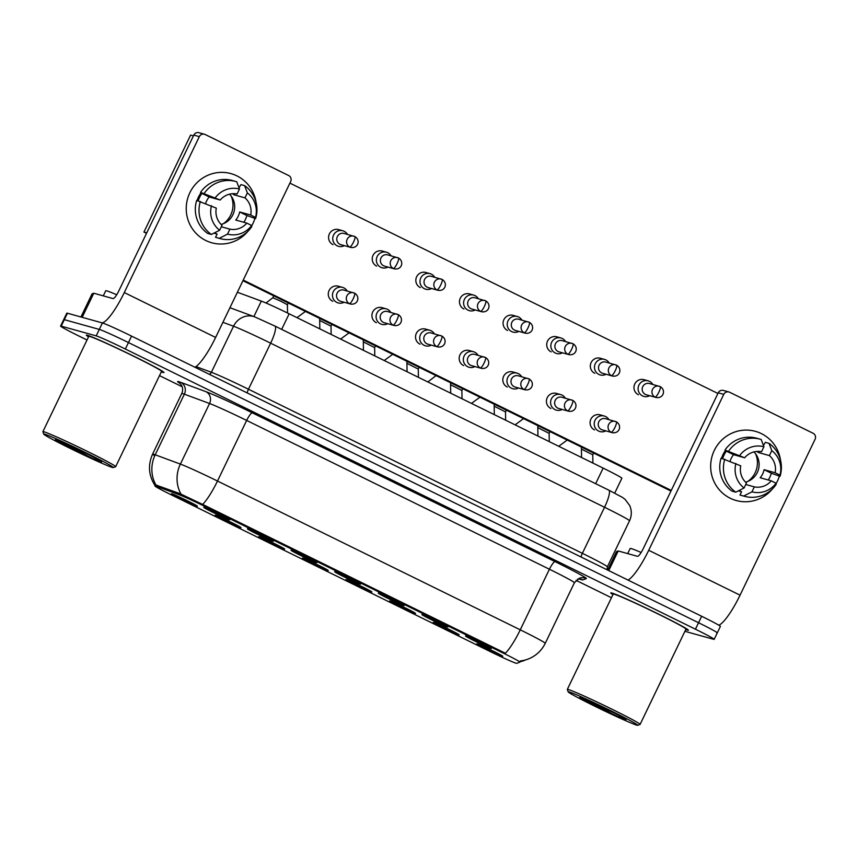 <?xml version="1.0" encoding="UTF-8"?>
<svg xmlns="http://www.w3.org/2000/svg" width="858" height="858" viewBox="0 0 858 858"><rect width="100%" height="100%" fill="white"/><g stroke="black" fill="none" stroke-linecap="round" stroke-linejoin="round"><path stroke-width="1.29" d="M422.254 614.618A14.361 0.547 25.7 0 1 436.207 620.849A14.361 0.547 25.7 0 1 447.79 627.005A14.361 0.547 25.7 0 1 447.447 626.994A14.361 0.547 25.7 0 1 433 620.527A14.361 0.547 25.7 0 1 421.932 614.564A14.361 0.547 25.7 0 1 422.254 614.618M378.625 593.178A14.361 0.547 25.7 0 1 392.578 599.41A14.361 0.547 25.7 0 1 404.161 605.566A14.361 0.547 25.7 0 1 403.828 605.555A14.361 0.547 25.7 0 1 389.382 599.088A14.361 0.547 25.7 0 1 378.314 593.125A14.361 0.547 25.7 0 1 378.625 593.178M335.006 571.739A14.361 0.547 25.7 0 1 348.959 577.97A14.361 0.547 25.7 0 1 360.542 584.126A14.361 0.547 25.7 0 1 360.199 584.116A14.361 0.547 25.7 0 1 345.753 577.649A14.361 0.547 25.7 0 1 334.684 571.685A14.361 0.547 25.7 0 1 335.006 571.739M291.377 550.3A14.361 0.547 25.7 0 1 305.33 556.531A14.361 0.547 25.7 0 1 316.913 562.687A14.361 0.547 25.7 0 1 316.581 562.676A14.361 0.547 25.7 0 1 302.134 556.209A14.361 0.547 25.7 0 1 291.066 550.246A14.361 0.547 25.7 0 1 291.377 550.3M247.758 528.86A14.361 0.547 25.7 0 1 261.711 535.092A14.361 0.547 25.7 0 1 273.294 541.248A14.361 0.547 25.7 0 1 272.951 541.248A14.361 0.547 25.7 0 1 258.505 534.77A14.361 0.547 25.7 0 1 247.436 528.807A14.361 0.547 25.7 0 1 247.758 528.86M204.129 507.421A14.361 0.547 25.7 0 1 218.082 513.652A14.361 0.547 25.7 0 1 229.665 519.819A14.361 0.547 25.7 0 1 229.333 519.809A14.361 0.547 25.7 0 1 214.886 513.331A14.361 0.547 25.7 0 1 203.818 507.368A14.361 0.547 25.7 0 1 204.129 507.421M465.873 636.057A14.361 0.547 25.7 0 1 479.826 642.288A14.361 0.547 25.7 0 1 491.409 648.444A14.361 0.547 25.7 0 1 491.076 648.433A14.361 0.547 25.7 0 1 476.63 641.966A14.361 0.547 25.7 0 1 465.562 636.003A14.361 0.547 25.7 0 1 465.873 636.057M433.612 622.425A14.361 0.547 25.7 0 1 447.565 628.657A14.361 0.547 25.7 0 1 459.148 634.813A14.361 0.547 25.7 0 1 458.805 634.813A14.361 0.547 25.7 0 1 444.358 628.335A14.361 0.547 25.7 0 1 433.29 622.372A14.361 0.547 25.7 0 1 433.612 622.425M389.982 600.986A14.361 0.547 25.7 0 1 403.936 607.217A14.361 0.547 25.7 0 1 415.519 613.384A14.361 0.547 25.7 0 1 415.186 613.373A14.361 0.547 25.7 0 1 400.74 606.896A14.361 0.547 25.7 0 1 389.661 600.932A14.361 0.547 25.7 0 1 389.982 600.986M346.364 579.547A14.361 0.547 25.7 0 1 360.317 585.778A14.361 0.547 25.7 0 1 371.9 591.945A14.361 0.547 25.7 0 1 371.557 591.934A14.361 0.547 25.7 0 1 357.11 585.456A14.361 0.547 25.7 0 1 346.042 579.493A14.361 0.547 25.7 0 1 346.364 579.547M302.735 558.108A14.361 0.547 25.7 0 1 316.688 564.339A14.361 0.547 25.7 0 1 328.271 570.506A14.361 0.547 25.7 0 1 327.938 570.495A14.361 0.547 25.7 0 1 313.492 564.017A14.361 0.547 25.7 0 1 302.413 558.065A14.361 0.547 25.7 0 1 302.735 558.108M259.116 536.668A14.361 0.547 25.7 0 1 273.069 542.899A14.361 0.547 25.7 0 1 284.652 549.066A14.361 0.547 25.7 0 1 284.309 549.056A14.361 0.547 25.7 0 1 269.862 542.578A14.361 0.547 25.7 0 1 258.794 536.625A14.361 0.547 25.7 0 1 259.116 536.668M215.487 515.229A14.361 0.547 25.7 0 1 229.44 521.46A14.361 0.547 25.7 0 1 241.023 527.627A14.361 0.547 25.7 0 1 240.69 527.616A14.361 0.547 25.7 0 1 226.244 521.138A14.361 0.547 25.7 0 1 215.165 515.186A14.361 0.547 25.7 0 1 215.487 515.229M171.868 493.79A14.361 0.547 25.7 0 1 185.821 500.021A14.361 0.547 25.7 0 1 197.404 506.188A14.361 0.547 25.7 0 1 197.061 506.177A14.361 0.547 25.7 0 1 182.615 499.699A14.361 0.547 25.7 0 1 171.546 493.747A14.361 0.547 25.7 0 1 171.868 493.79M477.23 643.865A14.361 0.547 25.7 0 1 491.184 650.096A14.361 0.547 25.7 0 1 502.767 656.252A14.361 0.547 25.7 0 1 502.434 656.241A14.361 0.547 25.7 0 1 487.988 649.774A14.361 0.547 25.7 0 1 476.909 643.811A14.361 0.547 25.7 0 1 477.23 643.865M516.698 663.341A24.228 0.933 25.7 0 1 516.162 663.255A24.228 0.933 25.7 0 1 489.929 651.426L171.804 495.087A24.228 0.933 25.7 0 1 154.944 485.96A24.228 0.933 25.7 0 1 156.703 486.422L179.301 494.776A24.228 0.933 25.7 0 1 204.343 506.209L503.035 653.002A24.228 0.933 25.7 0 1 519.894 662.119A24.228 0.933 25.7 0 1 519.862 662.151L516.698 663.341M237.376 292.246L261.325 301.104A26.92 1.03 25.7 0 1 289.157 313.803L603.153 468.114A26.92 1.03 25.7 0 1 621.878 478.249L614.725 493.125M687.397 630.147A43.072 1.652 -154.3 0 0 688.406 630.255A43.072 1.652 -154.3 0 0 654.397 612.065A43.072 1.652 -154.3 0 0 611.797 592.996A43.072 1.652 -154.3 0 0 610.789 592.899A43.072 1.652 -154.3 0 0 612.966 594.583A43.072 1.652 -154.3 0 1 610.789 592.899A43.072 1.652 -154.3 0 1 611.797 592.996A43.072 1.652 -154.3 0 1 654.397 612.065A43.072 1.652 -154.3 0 1 688.406 630.255A43.072 1.652 -154.3 0 1 687.397 630.147A43.072 1.652 -154.3 0 1 685.735 629.6A43.072 1.652 -154.3 0 0 687.397 630.147M162.966 372.415A43.072 1.652 -154.3 0 0 163.975 372.522A43.072 1.652 -154.3 0 0 129.966 354.333A43.072 1.652 -154.3 0 0 87.366 335.274A43.072 1.652 -154.3 0 0 86.358 335.167A43.072 1.652 -154.3 0 0 88.535 336.851A43.072 1.652 -154.3 0 1 86.358 335.167A43.072 1.652 -154.3 0 1 87.366 335.274A43.072 1.652 -154.3 0 1 129.966 354.333A43.072 1.652 -154.3 0 1 163.975 372.522A43.072 1.652 -154.3 0 1 162.966 372.415A43.072 1.652 -154.3 0 1 161.304 371.879A43.072 1.652 -154.3 0 0 162.966 372.415M716.655 632.807A26.92 1.03 -154.3 0 0 717.288 632.872L720.398 626.404A26.92 1.03 -154.3 0 0 701.662 616.269L131.564 336.1A26.92 1.03 -154.3 0 0 102.413 322.951L67.439 313.224L64.329 319.68A26.92 1.03 -154.3 0 0 63.696 319.616A26.92 1.03 -154.3 0 1 64.329 319.68L99.303 329.418L64.329 319.68L61.218 326.147A26.92 1.03 -154.3 0 0 60.586 326.083A26.92 1.03 -154.3 0 0 79.322 336.218L87.012 340.004M131.564 336.1L128.453 342.556A26.92 1.03 -154.3 0 0 99.303 329.418A26.92 1.03 -154.3 0 1 128.453 342.556L698.551 622.736L128.453 342.556L125.343 349.024A26.92 1.03 -154.3 0 0 96.193 335.875L61.218 326.147M717.288 632.872A26.92 1.03 -154.3 0 0 698.551 622.736A26.92 1.03 -154.3 0 1 717.288 632.872L714.178 639.339A26.92 1.03 -154.3 0 0 695.441 629.204L125.343 349.024M154.762 455.727A35.897 1.373 25.7 0 1 152.595 454.107A35.897 1.373 25.7 0 1 153.443 454.193A35.897 1.373 25.7 0 1 155.201 454.783A31.403 29.075 -69.7 0 0 155.984 485.049L179.869 493.607L204.73 505.416L505.405 653.26A31.403 6.574 116.2 0 0 520.259 629.826A35.897 1.373 25.7 0 1 545.238 643.339L574.399 582.743A35.897 1.373 -154.3 0 0 549.42 569.229L246.654 420.441A35.897 1.373 -154.3 0 0 209.556 403.507L184.363 394.187A35.897 1.373 -154.3 0 0 182.604 393.597A35.897 1.373 -154.3 0 0 181.757 393.511C183.054 390.54 182.915 387.709 181.338 385.027L179.665 383.097M524.452 660.445A31.403 31.36 -110.6 0 1 520.077 661.743L527.981 659.126A31.403 31.36 -110.6 0 1 520.345 660.939L519.894 662.119M159.491 375.622L182.153 386.754M576.083 580.351L611.454 597.736M684.909 631.306L713.545 639.274A26.92 1.03 -154.3 0 0 714.178 639.339M67.439 313.224A26.92 1.03 -154.3 0 0 66.806 313.159L60.586 326.083M652.82 384.47A8.076 7.894 105.5 0 0 638.91 385.135A8.076 7.894 105.5 0 0 649.699 395.699M655.126 397.115A5.834 1.223 116.2 0 0 658.847 392.192A5.834 1.223 -63.8 0 0 660.231 386.626L649.409 383.515A5.834 5.695 105.5 0 0 645.313 394.38A5.834 5.695 105.5 0 0 646.278 394.755L656.091 397.479C663.481 398.841 666.216 390.068 660.231 386.626A5.834 1.223 -63.8 0 0 660.177 386.615A5.834 5.695 105.5 0 0 652.327 389.832A5.834 5.695 105.5 0 0 656.091 397.479M581.434 449.077L592.76 454.794L592.889 463.073M558.719 446.278L567.192 440.057M608.923 419.637A8.076 7.894 105.5 0 0 595.012 420.313A8.076 7.894 105.5 0 0 605.802 430.877M611.228 432.282A5.834 1.223 116.2 0 0 614.95 427.37A5.834 1.223 -63.8 0 0 616.323 421.804L605.512 418.683A5.834 5.695 105.5 0 0 601.415 429.558A5.834 5.695 105.5 0 0 602.38 429.922L612.194 432.657C619.583 434.009 622.318 425.246 616.323 421.804A5.834 1.223 -63.8 0 0 616.28 421.782A5.834 5.695 105.5 0 0 608.429 425A5.834 5.695 105.5 0 0 612.194 432.657M609.201 363.031A8.076 7.894 105.5 0 0 595.291 363.695A8.076 7.894 105.5 0 0 606.07 374.26M611.497 375.675A5.834 1.223 116.2 0 0 615.229 370.753A5.834 1.223 -63.8 0 0 616.602 365.186L605.78 362.076A5.834 5.695 105.5 0 0 601.694 372.951A5.834 5.695 105.5 0 0 602.659 373.316L612.462 376.04C619.851 377.402 622.586 368.64 616.602 365.186A5.834 1.223 -63.8 0 0 616.559 365.176A5.834 5.695 105.5 0 0 608.708 368.393A5.834 5.695 105.5 0 0 612.462 376.04M537.816 427.638L549.141 433.365L549.27 441.634M565.572 341.591A8.076 7.894 105.5 0 0 551.662 342.256A8.076 7.894 105.5 0 0 562.451 352.82M567.878 354.236A5.834 1.223 116.2 0 0 571.6 349.324A5.834 1.223 -63.8 0 0 572.983 343.747L562.162 340.637A5.834 5.695 105.5 0 0 558.065 351.512A5.834 5.695 105.5 0 0 559.03 351.877L568.843 354.601C576.233 355.963 578.968 347.2 572.972 343.747A5.834 1.223 -63.8 0 0 572.93 343.736A5.834 5.695 105.5 0 0 565.079 346.954A5.834 5.695 105.5 0 0 568.843 354.601M494.187 406.199L505.512 411.926L505.641 420.195M521.954 320.152A8.076 7.894 105.5 0 0 508.043 320.817A8.076 7.894 105.5 0 0 518.822 331.392M524.249 332.797A5.834 1.223 116.2 0 0 527.981 327.885A5.834 1.223 -63.8 0 0 529.354 322.308L518.532 319.197A5.834 5.695 105.5 0 0 514.446 330.073A5.834 5.695 105.5 0 0 515.411 330.437L525.214 333.161C532.604 334.523 535.338 325.761 529.354 322.308A5.834 1.223 -63.8 0 0 529.311 322.297A5.834 5.695 105.5 0 0 521.46 325.514A5.834 5.695 105.5 0 0 525.214 333.161M450.568 384.759L461.894 390.487L462.022 398.756M478.324 298.713A8.076 7.894 105.5 0 0 464.414 299.388A8.076 7.894 105.5 0 0 475.203 309.952M480.63 311.357A5.834 1.223 116.2 0 0 484.352 306.445A5.834 1.223 -63.8 0 0 485.725 300.879L474.914 297.758A5.834 5.695 105.5 0 0 470.817 308.633A5.834 5.695 105.5 0 0 471.782 308.998L481.595 311.733C488.985 313.084 491.72 304.322 485.725 300.879A5.834 1.223 -63.8 0 0 485.682 300.858A5.834 5.695 105.5 0 0 477.831 304.075A5.834 5.695 105.5 0 0 481.595 311.722M406.939 363.32L418.264 369.047L418.393 377.316M515.09 424.839L523.562 418.618M565.304 398.198A8.076 7.894 105.5 0 0 551.394 398.873A8.076 7.894 105.5 0 0 562.172 409.438M567.599 410.843A5.834 1.223 116.2 0 0 571.331 405.931A5.834 1.223 -63.8 0 0 572.704 400.364L561.883 397.243A5.834 5.695 105.5 0 0 557.797 408.118A5.834 5.695 105.5 0 0 558.751 408.483L568.564 411.218C575.954 412.569 578.689 403.807 572.704 400.364A5.834 1.223 -63.8 0 0 572.661 400.343A5.834 5.695 105.5 0 0 564.811 403.571A5.834 5.695 105.5 0 0 568.564 411.218M471.471 403.399L479.944 397.179M521.675 376.759A8.076 7.894 105.5 0 0 507.764 377.434A8.076 7.894 105.5 0 0 518.554 387.998M523.981 389.414A5.834 1.223 116.2 0 0 527.702 384.491A5.834 1.223 -63.8 0 0 529.075 378.925L518.264 375.804A5.834 5.695 105.5 0 0 514.167 386.679A5.834 5.695 105.5 0 0 515.132 387.044L524.946 389.779C532.335 391.141 535.07 382.368 529.075 378.925A5.834 1.223 -63.8 0 0 529.032 378.904A5.834 5.695 105.5 0 0 521.181 382.132A5.834 5.695 105.5 0 0 524.946 389.779M478.056 355.319A8.076 7.894 105.5 0 0 464.146 355.995A8.076 7.894 105.5 0 0 474.924 366.559M480.351 367.975A5.834 1.223 116.2 0 0 484.084 363.052A5.834 1.223 -63.8 0 0 485.456 357.486L474.635 354.365A5.834 5.695 105.5 0 0 470.549 365.24A5.834 5.695 105.5 0 0 471.503 365.605L481.317 368.339C488.706 369.701 491.441 360.928 485.456 357.486A5.834 1.223 -63.8 0 0 485.414 357.464A5.834 5.695 105.5 0 0 477.563 360.692A5.834 5.695 105.5 0 0 481.317 368.339M761.346 433.601A35.897 35.071 -74.5 0 1 780.544 460.328A35.897 35.071 -74.5 0 0 761.346 433.601A35.897 35.071 -74.5 0 0 714.285 450.439A35.897 35.071 -74.5 0 0 730.233 498.241A35.897 35.071 -74.5 0 1 713.009 453.432A35.897 35.071 -74.5 0 1 755.405 431.349A35.897 35.071 -74.5 0 1 761.346 433.601M779.332 476.147A35.897 35.071 -74.5 0 1 776.115 483.633A35.897 35.071 -74.5 0 0 779.332 476.147M772.661 488.674A35.897 35.071 -74.5 0 1 730.233 498.241A35.897 35.071 -74.5 0 0 736.164 500.504L736.164 500.504A35.897 35.071 -74.5 0 0 772.661 488.674M718.843 625.235A35.897 7.518 -63.8 0 0 740.057 595.173L815.1 439.242A4.483 4.387 105.5 0 0 813.105 433.269L729.643 392.256A4.483 4.387 105.5 0 0 723.755 394.358L718.232 392.825L643.189 548.755A8.977 1.877 116.2 0 1 637.462 556.316L618.21 550.965L608.751 570.613M628.045 580.094A35.897 7.518 -63.8 0 0 648.712 550.289L723.755 394.358M718.232 392.825A4.483 4.387 -74.5 0 1 723.38 390.433L728.892 391.967M616.505 551.565L618.21 550.965M236.905 175.879A35.897 35.071 -74.5 0 1 256.113 202.595A35.897 35.071 -74.5 0 0 236.905 175.879A35.897 35.071 -74.5 0 0 189.854 192.718A35.897 35.071 -74.5 0 0 205.802 240.508A35.897 35.071 -74.5 0 1 188.578 195.699A35.897 35.071 -74.5 0 1 230.974 173.616A35.897 35.071 -74.5 0 1 236.905 175.879M254.901 218.425A35.897 35.071 -74.5 0 1 251.684 225.911A35.897 35.071 -74.5 0 0 254.901 218.425M248.23 230.941A35.897 35.071 -74.5 0 1 205.802 240.508A35.897 35.071 -74.5 0 0 211.733 242.771L211.733 242.771A35.897 35.071 -74.5 0 0 248.23 230.941M194.948 367.245A35.897 7.518 -63.8 0 0 215.626 337.451L290.669 181.521A4.483 4.387 105.5 0 0 288.674 175.547L205.201 134.524A4.483 4.387 105.5 0 0 199.324 136.626L193.801 135.092L118.758 291.023A8.977 1.877 116.2 0 1 113.031 298.584L93.779 293.232L82.186 317.321M102.134 322.876A35.897 7.518 -63.8 0 0 124.281 292.557L199.324 136.626M193.801 135.092A4.483 4.387 -74.5 0 1 198.938 132.7L204.461 134.245M92.074 293.822L80.931 316.977L92.074 293.822L93.779 293.232M641.151 552.488A44.863 1.727 -154.3 0 0 631.22 548.594A44.863 1.727 -154.3 0 0 630.169 548.487L627.702 553.603M637.655 725.3L640.047 724.463A40.38 1.555 -154.3 0 0 640.1 724.42L685.982 629.086A40.38 1.555 -154.3 0 0 654.096 612.033A40.38 1.555 -154.3 0 0 614.167 594.165A40.38 1.555 -154.3 0 0 613.213 594.068L567.331 689.403A40.38 1.555 -154.3 0 0 567.331 689.467L568.168 691.859A38.589 1.48 -154.3 0 0 599.302 708.408A38.589 1.48 -154.3 0 0 636.797 725.171A38.589 1.48 -154.3 0 0 637.655 725.3A38.589 1.48 -154.3 0 0 607.904 709.287A38.589 1.48 -154.3 0 0 569.079 691.891A38.589 1.48 -154.3 0 0 568.168 691.859M640.1 724.42A40.38 1.555 -154.3 0 0 608.215 707.367A40.38 1.555 -154.3 0 0 568.286 689.5A40.38 1.555 -154.3 0 0 567.331 689.403M583.343 698.551A40.38 1.555 -154.3 0 0 598.434 706.08M583.065 697.972C580.512 697.672 583.129 699.581 590.905 703.678L618.404 716.762L622.211 717.191M595.817 706.177L584.051 698.83M614.114 714.886L592.503 702.541M116.709 294.755A44.863 1.727 -154.3 0 0 106.789 290.873A44.863 1.727 -154.3 0 0 105.738 290.765L103.271 295.871M113.224 467.567L115.615 466.731A40.38 1.555 -154.3 0 0 115.669 466.688L161.551 371.353A40.38 1.555 -154.3 0 0 129.665 354.3A40.38 1.555 -154.3 0 0 89.736 336.433A40.38 1.555 -154.3 0 0 88.782 336.336L42.9 431.671A40.38 1.555 -154.3 0 0 42.9 431.735L43.737 434.127A38.589 1.48 -154.3 0 0 74.871 450.686A38.589 1.48 -154.3 0 0 112.366 467.438A38.589 1.48 -154.3 0 0 113.224 467.567A38.589 1.48 -154.3 0 0 83.473 451.555A38.589 1.48 -154.3 0 0 44.648 434.159A38.589 1.48 -154.3 0 0 43.737 434.127M115.669 466.688A40.38 1.555 -154.3 0 0 83.784 449.635A40.38 1.555 -154.3 0 0 43.855 431.767A40.38 1.555 -154.3 0 0 42.9 431.671M58.912 440.819A40.38 1.555 -154.3 0 0 74.002 448.348M58.634 440.24C56.081 439.95 58.687 441.849 66.474 445.946L93.972 459.041L97.78 459.459M71.386 448.444L59.62 441.109M89.682 457.164L68.072 444.809M332.797 301.297A8.076 7.894 -74.5 0 1 332.711 301.265A8.076 7.894 -74.5 0 1 338.374 286.207A8.076 7.894 -74.5 0 1 338.856 286.358M376.415 322.737A8.076 7.894 -74.5 0 1 382.003 307.647A8.076 7.894 -74.5 0 1 382.475 307.797M420.045 344.176A8.076 7.894 -74.5 0 1 419.959 344.144A8.076 7.894 -74.5 0 1 425.622 329.086A8.076 7.894 -74.5 0 1 426.104 329.236M333.065 244.691A8.076 7.894 -74.5 0 1 338.653 229.601A8.076 7.894 -74.5 0 1 339.125 229.751M376.694 266.13A8.076 7.894 -74.5 0 1 382.271 251.04A8.076 7.894 -74.5 0 1 382.754 251.19M463.663 365.615A8.076 7.894 -74.5 0 1 469.251 350.525A8.076 7.894 -74.5 0 1 469.723 350.675M507.293 387.055A8.076 7.894 -74.5 0 1 512.87 371.964A8.076 7.894 -74.5 0 1 513.352 372.115M550.911 408.494A8.076 7.894 -74.5 0 1 556.499 393.404A8.076 7.894 -74.5 0 1 556.971 393.554M463.942 309.009A8.076 7.894 -74.5 0 1 469.519 293.919A8.076 7.894 -74.5 0 1 470.002 294.069M507.561 330.448A8.076 7.894 -74.5 0 1 513.148 315.358A8.076 7.894 -74.5 0 1 513.62 315.508M551.19 351.887A8.076 7.894 -74.5 0 1 556.767 336.797A8.076 7.894 -74.5 0 1 557.25 336.947M594.808 373.327A8.076 7.894 -74.5 0 1 600.396 358.236A8.076 7.894 -74.5 0 1 600.868 358.376M420.313 287.569A8.076 7.894 -74.5 0 1 425.9 272.479A8.076 7.894 -74.5 0 1 426.372 272.63M594.54 429.933A8.076 7.894 -74.5 0 1 600.117 414.843A8.076 7.894 -74.5 0 1 600.6 414.993M638.438 394.766A8.076 7.894 -74.5 0 1 644.015 379.676A8.076 7.894 -74.5 0 1 644.497 379.815M670.956 491.055L242.932 280.705M146.525 233.322L143.94 232.046L190.594 135.103L193.425 135.886M289.897 183.119L717.921 393.468M671.267 490.422L243.243 280.073M143.94 232.046L146.761 232.84M755.566 453.775A22.437 21.922 -74.5 0 1 747.886 481.381M756.96 451.426A17.943 17.535 105.5 0 1 758.354 452.52L769.401 455.598A17.943 17.535 -74.5 0 1 775.128 472.758L764.081 469.68A17.943 17.535 105.5 0 1 760.199 477.767L771.245 480.834A17.943 17.535 -74.5 0 1 754.343 486.883L745.763 484.491M753.957 451.909A17.943 17.535 -74.5 0 1 745.538 482.142M721.535 458.279A26.019 25.429 -74.5 0 1 725.578 450.364M722.64 458.59A26.019 25.429 -74.5 0 1 726.34 451.136L728.185 451.651L724.989 450.075A29.612 28.936 -74.5 0 1 756.67 438.213L760.349 439.242A29.612 28.936 -74.5 0 1 761.164 439.478L763.92 446.75L761.529 451.726A17.943 17.535 -74.5 0 0 744.637 457.775L724.989 450.075M738.448 490.84A26.019 25.429 -74.5 0 0 739.725 491.248L741.559 491.752L739.982 495.034L743.672 496.053L751.951 491.849L754.343 486.883M771.245 480.834L776.082 483.215L776.158 484.427A29.612 28.936 -74.5 0 1 744.476 496.289L740.797 495.27A29.612 28.936 -74.5 0 1 739.982 495.034M732.11 491.162A29.612 28.936 -74.5 0 1 721.106 458.161L740.744 465.851A17.943 17.535 -74.5 0 0 746.471 483.011L744.079 487.988L735.799 492.181L732.11 491.162M744.476 496.289A29.612 28.936 -74.5 0 1 743.672 496.053M735.799 492.181A29.612 28.936 -74.5 0 1 724.785 459.18M728.678 451.104A29.612 28.936 -74.5 0 1 760.349 439.242M776.082 483.215A23.327 22.791 -74.5 0 1 751.951 491.849M744.079 487.988A23.327 22.791 -74.5 0 1 735.907 463.47M739.789 455.394A23.327 22.791 -74.5 0 1 763.92 446.75M741.559 491.763L738.813 490.99A26.019 25.429 -74.5 0 1 738.395 490.873M769.401 455.598L771.792 450.622L769.036 443.35L765.357 442.32L763.448 445.506M768.307 480.019A26.019 25.429 -74.5 0 0 771.331 473.241L780.04 476.351L779.976 475.139L775.128 472.758M769.036 443.35A29.612 28.936 -74.5 0 1 780.04 476.351M771.792 450.622A23.327 22.791 -74.5 0 1 779.976 475.139M744.637 457.775L733.59 454.697A17.943 17.535 105.5 0 0 730.083 461.229M758.354 452.52L758.901 451.405M771.331 473.241L764.081 469.68M739.725 491.248L740.39 489.854M733.59 454.697L726.34 451.136M231.134 196.042A22.437 21.922 -74.5 0 1 223.455 223.648M232.529 193.704A17.943 17.535 105.5 0 1 233.923 194.787L244.97 197.866A17.943 17.535 -74.5 0 1 250.697 215.026L239.65 211.958A17.943 17.535 105.5 0 1 235.768 220.034L246.814 223.112A17.943 17.535 -74.5 0 1 229.912 229.15L221.321 226.769M229.515 194.176A17.943 17.535 -74.5 0 1 221.107 224.421M197.104 200.547A26.019 25.429 -74.5 0 1 201.147 192.642M198.209 200.858A26.019 25.429 -74.5 0 1 201.909 193.404L203.754 193.919L200.558 192.353A29.612 28.936 -74.5 0 1 232.239 180.491L235.918 181.51A29.612 28.936 -74.5 0 1 236.733 181.746L239.489 189.028L237.098 193.994A17.943 17.535 -74.5 0 0 220.206 200.043L200.558 192.353M214.017 233.108A26.019 25.429 -74.5 0 0 215.294 233.515L217.128 234.03L215.551 237.301L219.24 238.331L227.52 234.127L229.912 229.15M246.814 223.112L251.651 225.493L251.726 226.705A29.612 28.936 -74.5 0 1 220.045 238.567L216.366 237.537A29.612 28.936 -74.5 0 1 215.551 237.301M207.679 233.43A29.612 28.936 -74.5 0 1 196.675 200.429L216.313 208.119A17.943 17.535 -74.5 0 0 222.04 225.289L219.648 230.255L211.358 234.459L207.679 233.43M220.045 238.567A29.612 28.936 -74.5 0 1 219.24 238.331M211.358 234.459A29.612 28.936 -74.5 0 1 200.354 201.458M204.236 193.372A29.612 28.936 -74.5 0 1 235.918 181.51M251.651 225.493A23.327 22.791 -74.5 0 1 227.52 234.127M219.648 230.255A23.327 22.791 -74.5 0 1 211.465 205.738M215.358 197.662A23.327 22.791 -74.5 0 1 239.489 189.028M217.128 234.03L214.382 233.269A26.019 25.429 -74.5 0 1 213.964 233.14M244.97 197.866L247.361 192.9L244.605 185.618L240.926 184.599L239.017 187.773M243.876 222.297A26.019 25.429 -74.5 0 0 246.9 215.519L255.609 218.618L255.545 217.406L250.697 215.026M244.605 185.618A29.612 28.936 -74.5 0 1 255.609 218.618M247.361 192.9A23.327 22.791 -74.5 0 1 255.545 217.406M220.206 200.043L209.159 196.965A17.943 17.535 105.5 0 0 205.652 203.496M233.923 194.787L234.459 193.672M246.9 215.519L239.65 211.958M215.294 233.515L215.959 232.132M209.159 196.965L201.909 193.404M434.706 277.273A8.076 7.894 105.5 0 0 420.795 277.949A8.076 7.894 105.5 0 0 431.574 288.513M437.001 289.918A5.834 1.223 116.2 0 0 440.733 285.006A5.834 1.223 -63.8 0 0 442.106 279.44L431.284 276.319A5.834 5.695 105.5 0 0 427.198 287.194A5.834 5.695 105.5 0 0 428.163 287.559L437.966 290.294C445.356 291.645 448.091 282.883 442.106 279.44A5.834 1.223 -63.8 0 0 442.063 279.418A5.834 5.695 105.5 0 0 434.212 282.636A5.834 5.695 105.5 0 0 437.966 290.294M363.32 341.881L374.646 347.608L374.774 355.877M391.076 255.834A8.076 7.894 105.5 0 0 377.166 256.51A8.076 7.894 105.5 0 0 387.955 267.074M393.382 268.479A5.834 1.223 116.2 0 0 397.104 263.567A5.834 1.223 -63.8 0 0 398.477 258.001L387.666 254.88A5.834 5.695 105.5 0 0 383.569 265.755A5.834 5.695 105.5 0 0 384.534 266.119L394.348 268.854C401.737 270.206 404.472 261.443 398.477 258.001A5.834 1.223 -63.8 0 0 398.434 257.979A5.834 5.695 105.5 0 0 390.583 261.197A5.834 5.695 105.5 0 0 394.348 268.854M319.691 320.442L331.016 326.169L331.145 334.438M266.001 303.013L272.844 297.726L280.952 301.287L287.398 304.729L287.527 313.009M347.458 234.395A8.076 7.894 105.5 0 0 333.548 235.071A8.076 7.894 105.5 0 0 344.326 245.635M349.753 247.04A5.834 1.223 116.2 0 0 353.485 242.128A5.834 1.223 -63.8 0 0 354.858 236.561L344.037 233.44A5.834 5.695 105.5 0 0 339.95 244.316A5.834 5.695 105.5 0 0 340.916 244.68L350.718 247.415C358.108 248.766 360.843 240.004 354.858 236.561A5.834 1.223 -63.8 0 0 354.815 236.54A5.834 5.695 105.5 0 0 346.964 239.757A5.834 5.695 105.5 0 0 350.718 247.415M384.223 360.521L392.696 354.3M434.427 333.88A8.076 7.894 105.5 0 0 420.517 334.556A8.076 7.894 105.5 0 0 431.306 345.12M436.733 346.535A5.834 1.223 116.2 0 0 440.454 341.613A5.834 1.223 -63.8 0 0 441.827 336.046L431.016 332.936A5.834 5.695 105.5 0 0 426.919 343.801A5.834 5.695 105.5 0 0 427.885 344.165L437.698 346.9C445.087 348.262 447.822 339.489 441.827 336.046A5.834 1.223 -63.8 0 0 441.784 336.025A5.834 5.695 105.5 0 0 433.934 339.253A5.834 5.695 105.5 0 0 437.698 346.9M340.594 339.082L349.067 332.861M390.808 312.441A8.076 7.894 105.5 0 0 376.898 313.116A8.076 7.894 105.5 0 0 387.677 323.68M393.103 325.096A5.834 1.223 116.2 0 0 396.836 320.173A5.834 1.223 -63.8 0 0 398.209 314.607L387.387 311.497A5.834 5.695 105.5 0 0 383.301 322.361A5.834 5.695 105.5 0 0 384.255 322.726L394.069 325.461C401.458 326.823 404.193 318.05 398.209 314.607A5.834 1.223 -63.8 0 0 398.166 314.586A5.834 5.695 105.5 0 0 390.315 317.814A5.834 5.695 105.5 0 0 394.069 325.461M296.975 317.642L305.448 311.422M347.179 291.001A8.076 7.894 105.5 0 0 333.269 291.677A8.076 7.894 105.5 0 0 344.058 302.241M349.485 303.657A5.834 1.223 116.2 0 0 353.206 298.734A5.834 1.223 -63.8 0 0 354.579 293.168L343.768 290.058A5.834 5.695 105.5 0 0 339.671 300.922A5.834 5.695 105.5 0 0 340.637 301.287L350.45 304.022C357.84 305.384 360.575 296.611 354.579 293.168A5.834 1.223 -63.8 0 0 354.536 293.146A5.834 5.695 105.5 0 0 346.686 296.375A5.834 5.695 105.5 0 0 350.45 304.022M156.703 486.422L157.261 485.242M179.301 494.776L179.869 493.607M204.343 506.209L204.73 505.416M503.035 653.002L503.421 652.209M595.656 483.687L603.153 468.114M281.66 329.375L289.157 313.803M253.882 316.57L261.325 301.104M180.041 383.419A44.863 1.727 25.7 0 1 178.614 381.649A44.863 1.727 25.7 0 1 180.813 382.378L206.006 391.698A44.863 1.727 25.7 0 1 252.381 412.87L555.147 561.668A44.863 1.727 25.7 0 1 586.314 578.603L582.786 579.933A44.863 1.727 25.7 0 1 579.826 579.129M202.638 504.472A31.403 6.574 -63.8 0 0 217.492 481.038L520.259 629.826L549.42 569.229A8.977 1.877 116.2 0 1 555.147 561.668M181.092 494.219A31.403 29.075 -69.7 0 1 180.384 464.092A35.897 1.373 25.7 0 1 217.492 481.038L246.654 420.441A8.977 1.877 116.2 0 1 252.381 412.87M180.813 382.378A8.977 8.312 110.3 0 1 184.363 394.187L155.201 454.783L180.384 464.092L209.556 403.507A8.977 8.312 110.3 0 0 206.006 391.698M695.441 629.204L701.662 616.269M96.193 335.875L102.413 322.951M586.314 578.603A8.977 8.955 69.4 0 0 579.268 578.281L574.399 582.743M582.786 579.933A8.977 8.955 69.4 0 0 577.584 579.129L579.933 579.096M608.644 490.09A17.943 3.754 116.2 0 1 608.783 490.143L622.447 497.393L625.064 499.345L629.643 505.437C631.885 510.564 631.853 515.69 629.525 520.785A35.897 1.373 -154.3 0 0 604.547 507.271L582.378 553.324A35.897 1.373 25.7 0 1 607.357 566.838L607.035 569.766M274.732 325.997A17.943 3.754 116.2 0 1 274.871 326.04L608.783 490.143A17.943 3.754 116.2 0 1 604.547 507.271L270.645 343.179A35.897 1.373 -154.3 0 0 233.537 326.233L211.379 372.286A35.897 1.373 25.7 0 1 248.477 389.232L582.378 553.324A4.483 0.944 -63.8 0 0 581.156 557.046M229.933 307.711L254.633 316.849A17.943 16.613 -69.7 0 0 233.537 326.233L222.908 322.308M195.989 366.602L211.379 372.286A4.483 4.151 110.3 0 1 209.427 374.367M254.633 316.849L274.871 326.04A17.943 3.754 116.2 0 1 270.645 343.179L248.477 389.232A4.483 0.944 -63.8 0 0 247.243 392.953M648.712 550.289L740.057 595.173M608.665 570.57L618.114 550.943M616.505 551.555L607.603 570.044L616.505 551.555M124.281 292.557L215.626 337.451M82.089 317.299L93.683 293.221M618.404 716.762A25.665 0.987 -154.3 0 0 625.461 719.594A25.665 0.987 -154.3 0 0 608.204 709.995A25.665 0.987 -154.3 0 0 580.416 697.457A25.665 0.987 -154.3 0 0 590.905 703.678M93.972 459.041A25.665 0.987 -154.3 0 0 101.029 461.872A25.665 0.987 -154.3 0 0 83.773 452.263A25.665 0.987 -154.3 0 0 55.985 439.725A25.665 0.987 -154.3 0 0 66.474 445.946M154.944 485.96L155.298 485.231M155.33 485.971C148.627 475.858 147.715 465.229 152.595 454.107L181.757 393.511M527.981 659.126C535.757 656.08 541.505 650.814 545.238 643.339M629.525 520.785L607.357 566.838M643.532 379.547L648.165 380.845M592.76 454.804L593.607 453.035M599.635 414.725L604.268 416.012M581.402 447.039L581.563 457.507M599.914 358.118L604.536 359.405M549.141 433.365L549.989 431.606M556.284 336.679L560.918 337.966M505.512 411.926L506.359 410.167M512.666 315.24L517.288 316.527M461.894 390.487L462.741 388.728M469.036 293.801L473.67 295.088M418.264 369.047L419.112 367.288M556.016 393.286L560.639 394.573M537.784 425.6L537.945 436.068M512.387 371.846L517.02 373.133M494.154 404.161L494.315 414.629M435.982 375.665L427.842 381.96M468.768 350.407L473.391 351.694M450.536 382.722L450.697 393.189M581.295 697.79L581.295 697.79C583.504 697.693 628.045 719.583 624.828 718.747L624.603 718.554M56.864 440.068L56.875 440.068C59.073 439.972 103.614 461.851 100.397 461.014L100.172 460.821M425.418 272.361L430.04 273.648M374.646 347.608L375.493 345.849M381.789 250.922L386.422 252.209M331.016 326.169L331.864 324.41M272.844 297.726L273.745 295.849M338.17 229.483L342.792 230.77M287.398 304.729L288.245 302.971M425.139 328.968L429.772 330.255M406.906 361.293L407.067 371.75M381.52 307.529L386.143 308.816M363.288 339.854L363.449 350.311M337.891 286.089L342.524 287.376M319.659 318.415L319.82 328.871"/></g></svg>
